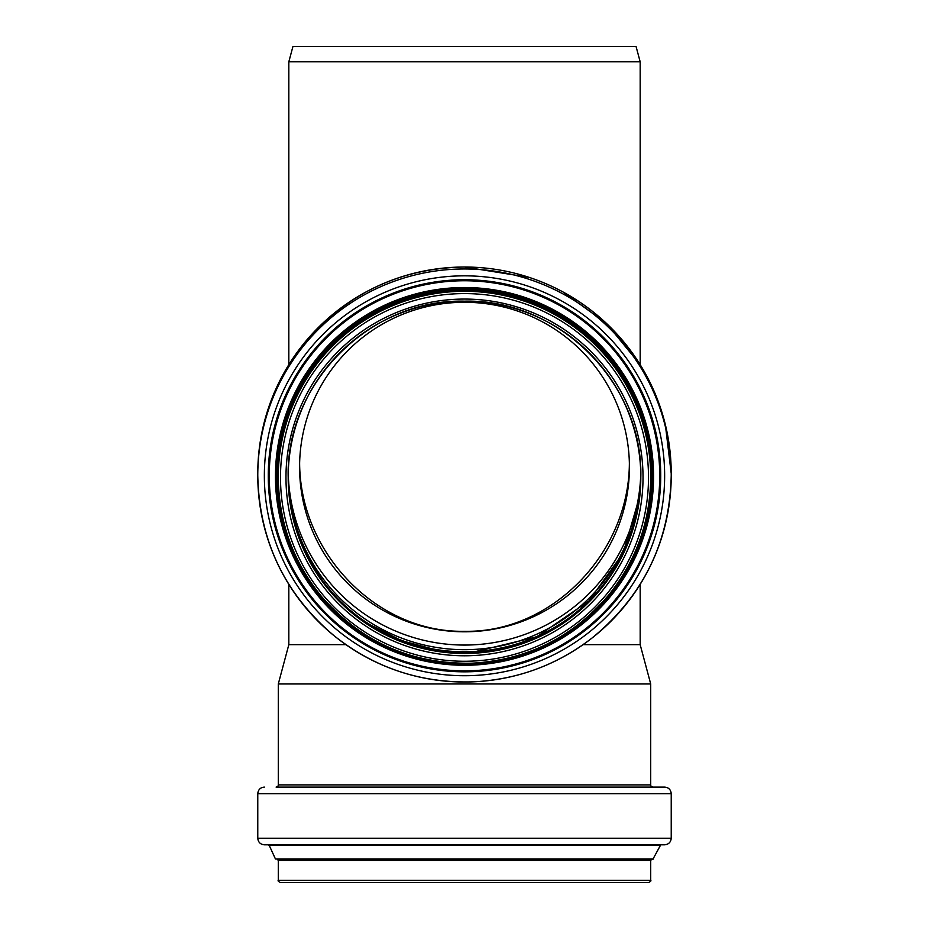 <?xml version="1.0" encoding="UTF-8"?>
<svg xmlns="http://www.w3.org/2000/svg" width="929" height="929" viewBox="0 0 929 929"><rect width="100%" height="100%" fill="white"/><g stroke="black" fill="none" stroke-linecap="round" stroke-linejoin="round"><path stroke-width="1.39" d="M345.902 644.656L288.826 644.656L278.294 683.965L650.706 683.965L640.174 644.656L640.174 584.353M583.098 644.656L640.174 644.656M629.374 463.118C629.049 553.719 551.222 633.114 464.5 631.29C377.778 633.114 299.951 553.719 299.626 463.118M464.5 302.285A164.921 164.758 180 0 0 299.579 467.043A164.921 164.758 180 0 0 464.5 631.801A164.921 164.758 180 0 0 629.421 467.043A164.921 164.758 180 0 0 464.5 302.285M288.222 473.116A176.324 176.162 180 0 0 464.5 645.063A176.324 176.162 180 0 0 640.778 473.116M288.826 364.679L288.826 61.813L640.174 61.813L640.174 364.679M288.826 61.813L292.949 46.45L636.051 46.45L640.174 61.813M650.706 880.355L278.294 880.355C277.678 880.808 278.41 881.54 280.488 882.55L648.512 882.55C650.59 881.54 651.322 880.808 650.706 880.355L650.706 860.382L651.577 859.511M653.551 859L275.448 859L652.75 859.511L660.74 844.809L464.5 844.809L664.641 844.809C668.636 844.415 670.831 842.22 671.226 838.225L671.226 793.668C670.831 789.673 668.636 787.478 664.641 787.095L276.099 787.095C278.189 786.073 278.921 785.342 278.294 784.9L650.706 784.9C650.091 785.353 650.823 786.085 652.901 787.095M671.226 838.225L257.774 838.225C258.169 842.22 260.364 844.415 264.359 844.809L464.5 844.809M288.176 476.716A176.324 176.162 180 0 0 464.5 652.263A176.324 176.162 180 0 0 640.824 476.716M359.337 617.506A178.333 178.159 180 0 0 569.523 617.611M288.187 475.427A176.324 176.162 180 0 0 464.5 649.685A176.324 176.162 180 0 0 640.813 475.427M529.031 277.341L464.5 267.018A206.726 206.528 180 0 0 257.774 473.546L257.774 475.485A206.726 206.528 180 0 0 464.5 682.014A206.726 206.528 180 0 0 671.226 475.485A206.726 206.528 180 0 0 464.5 268.969A206.726 206.528 180 0 0 257.774 475.485C259.133 540.411 284.611 593.863 334.208 635.831C374.84 668.009 421.069 683.349 472.896 681.851C517.314 679.703 557.121 665.036 592.284 637.828C643.46 595.779 669.763 541.665 671.226 475.485L671.226 473.546A206.726 206.528 180 0 0 464.5 267.018C406.194 267.935 356.515 289.082 315.442 330.445C277.759 370.717 258.529 418.422 257.774 473.546M464.5 275.832A200.141 199.944 180 0 0 291.172 575.748A200.141 199.944 180 0 0 637.828 575.748A200.141 199.944 180 0 0 464.5 275.832M464.5 279.734A196.24 196.054 180 0 0 294.551 573.797A196.24 196.054 180 0 0 634.449 573.797A196.24 196.054 180 0 0 464.5 279.734M464.5 280.755A195.241 195.055 180 0 0 295.422 573.332A195.241 195.055 180 0 0 633.578 573.332A195.241 195.055 180 0 0 464.5 280.755M464.5 287.525A189.052 188.877 180 0 0 300.775 570.836A189.052 188.877 180 0 0 628.225 570.836A189.052 188.877 180 0 0 464.5 287.525M464.5 288.338A188.25 188.076 180 0 0 301.461 570.452A188.25 188.076 180 0 0 627.539 570.452A188.25 188.076 180 0 0 464.5 288.338M515.142 656.338A187.077 186.903 180 0 0 464.5 289.511A187.077 186.903 180 0 0 413.8 656.327M464.5 290.429A186.206 186.021 180 0 0 278.294 476.461L278.294 477.332A186.206 186.021 180 0 0 464.5 663.352A186.206 186.021 180 0 0 650.706 477.332A186.206 186.021 180 0 0 464.5 291.3A186.206 186.021 180 0 0 278.294 477.332C278.781 522.446 293.39 562.417 322.131 597.219C361.927 642.299 411.907 664.293 472.06 663.201C527.382 659.95 572.949 637.201 608.762 594.943C636.284 560.559 650.265 521.355 650.706 477.332L650.706 476.461A186.206 186.021 180 0 0 464.5 290.429M464.5 293.587A184.012 183.837 180 0 0 305.142 569.338A184.012 183.837 180 0 0 623.858 569.338A184.012 183.837 180 0 0 464.5 293.587M464.5 299.068A178.519 178.356 180 0 0 309.891 566.597A178.519 178.356 180 0 0 619.109 566.597A178.519 178.356 180 0 0 464.5 299.068M640.824 477.332C643.251 383.189 558.735 298.755 464.5 301.17A176.324 176.162 180 0 0 288.176 477.332A176.324 176.162 180 0 0 464.5 653.482A176.324 176.162 180 0 0 640.824 477.332A176.324 176.162 180 0 0 464.5 301.17C370.265 298.755 285.749 383.189 288.176 477.332M278.294 880.355L278.294 860.382L650.706 860.382M275.448 859L269.259 845.448L659.741 845.448M257.774 838.225L257.774 793.668L671.226 793.668M639.651 496.423L623.138 553.01L588.858 600.993L536.707 636.818L473.709 652.019M436.676 650.056L401.479 640.615L368.999 624.195M320.993 578.453L304.294 549.689L293.297 518.266M671.226 473.546L665.361 424.727M640.151 364.644L606.323 323.28L562.997 291.973M640.174 491.313L640.174 488.735M288.826 644.656L288.826 584.353M288.826 491.313L288.826 488.735M278.294 860.382L277.423 859.511M269.259 845.448L268.26 844.809M257.774 793.668C258.169 789.673 260.364 787.478 264.359 787.095M650.706 784.9L650.706 683.965M278.294 784.9L278.294 683.965"/></g></svg>
